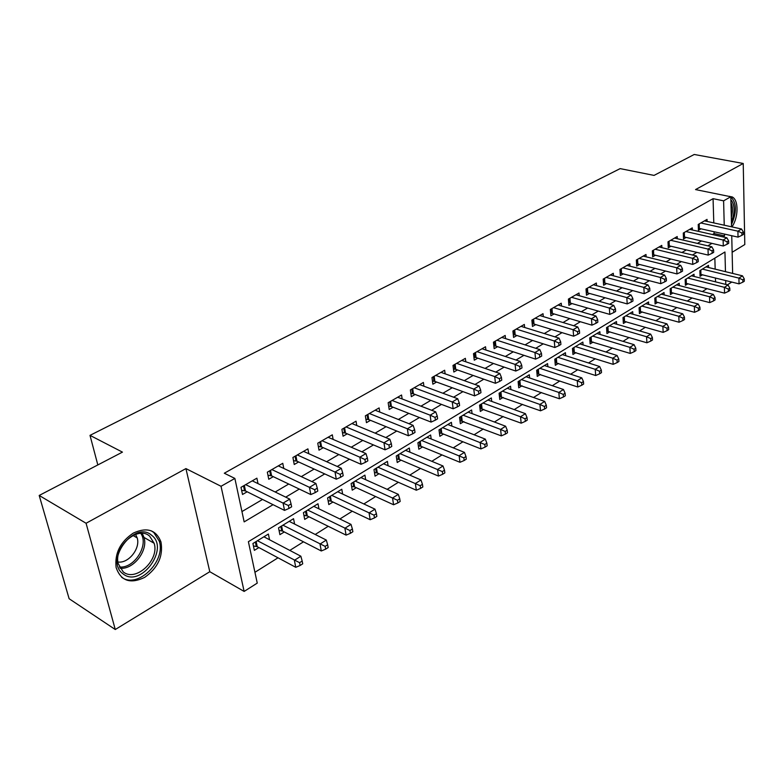 <?xml version="1.0" encoding="UTF-8"?>
<svg xmlns="http://www.w3.org/2000/svg" width="784" height="784" viewBox="0 0 784 784"><rect width="100%" height="100%" fill="white"/><g stroke="black" fill="none" stroke-linecap="round" stroke-linejoin="round"><path stroke-width="1.18" d="M144.677 577.377C157.947 567.92 163.376 556.111 160.975 541.96C156.192 529.817 146.951 526.858 133.28 533.1C120.256 541.901 114.542 553.367 116.12 567.518C120.824 580.973 130.34 584.256 144.677 577.377M731.933 226.89C738.616 217.452 738.783 199.793 732.099 196.892L728.885 196.353M725.465 271.666L724.945 251.987L248.391 541.685L257.25 583.11L244.138 591.43L221.029 486.286L234.867 478.426L244.157 521.889L273.057 504.68M209.789 571.712L185.926 468.597L86.073 523.261L39.2 495.459L69.119 598.721L115.268 629.523L209.789 571.712L244.138 591.43M732.129 252.291L744.8 244.539L743.232 163.474L695.545 189.581L730.815 196.745L731.531 226.801M731.795 282.054L727.405 284.837M254.937 572.291L278.016 557.806M289.815 550.407L303.496 541.822M315.217 534.472L328.231 526.299M339.884 518.988L352.281 511.217M363.845 503.955L375.644 496.546M387.139 489.343L398.37 482.287M409.787 475.133L420.479 468.42M431.817 461.306L441.99 454.926M453.25 447.86L462.932 441.784M474.114 434.767L483.326 428.985M494.439 422.017L503.201 416.52M514.226 409.591L522.565 404.368M533.522 397.488L541.44 392.519M552.318 385.699L559.845 380.975M570.654 374.193L577.808 369.705M588.539 362.972L595.33 358.709M605.983 352.026L612.431 347.978M623.006 341.344L629.121 337.502M639.636 330.907L645.428 327.271M655.865 320.725L661.363 317.275M671.721 310.768L676.925 307.504M687.225 301.046L692.145 297.959M702.366 291.55L707.021 288.63M86.073 523.261L115.268 629.523M39.2 495.459L122.441 452.123L90.003 435.365L620.154 168.619L654.052 175.4L694.232 154.477L743.232 163.474M258.014 483.63L256.897 478.181L240.992 487.325L242.511 494.479L247.166 491.784M283.769 468.44L282.769 463.305L267.334 472.184L268.765 479.269L273.273 476.652M308.798 453.711L307.906 448.86L292.912 457.474L294.245 464.5L298.635 461.962M333.112 439.412L332.318 434.826L317.755 443.195L319.01 450.163L323.263 447.693M356.759 425.536L356.044 421.184L341.893 429.318L343.069 436.218L347.204 433.817M379.76 412.061L379.123 407.915L365.354 415.834L366.451 422.664L370.479 420.332M402.143 398.958L401.565 395.009L388.168 402.711L389.197 409.493L393.117 407.219M423.919 386.218L423.399 382.455L410.375 389.952L411.326 396.665L415.138 394.46M445.126 373.831L444.665 370.234L431.974 377.525L432.866 384.189L436.58 382.033M465.784 361.767L465.363 358.337L453.005 365.442L453.838 372.037L457.454 369.94M485.904 350.036L485.531 346.744L473.497 353.662L474.271 360.199L477.789 358.161M505.513 338.6L505.18 335.444L493.45 342.187L494.165 348.674L497.595 346.685M524.633 327.457L524.339 324.429L512.903 331.005L513.569 337.434L516.911 335.493M543.283 316.599L543.018 313.688L531.866 320.107L532.473 326.477L535.737 324.586M561.471 306.015L561.236 303.222L550.358 309.474L550.917 315.785L554.102 313.943M579.219 295.695L579.013 293L568.4 299.096L568.91 305.358L572.016 303.565M596.546 285.621L596.359 283.024L586.001 288.982L586.471 295.186L589.499 293.432M613.46 275.792L613.294 273.293L603.18 279.104L603.611 285.258L606.571 283.543M629.983 266.197L629.836 263.777L619.958 269.461L620.35 275.556L623.231 273.89M646.124 256.829L645.996 254.486L636.343 260.033L636.696 266.09L639.519 264.453M661.892 247.675L661.784 245.412L652.357 250.831L652.66 256.838L655.424 255.241M677.307 238.728L677.209 236.543L667.997 241.844L668.272 247.793L670.967 246.235M692.37 229.986L692.292 227.87L683.285 233.054L683.521 238.953L686.157 237.425M708.589 267.53L708.52 265.355L699.857 270.647L700.063 276.311L702.591 274.763M694.105 276.448L694.026 274.214L685.167 279.614L685.402 285.327L687.989 283.739M679.307 285.572L679.209 283.259L670.153 288.786L670.418 294.539L673.064 292.912M664.166 294.892L664.048 292.51L654.797 298.155L655.091 303.967L657.796 302.301M648.682 304.437L648.554 301.967L639.078 307.749L639.411 313.6L642.184 311.905M632.845 314.208L632.698 311.65L623.006 317.569L623.378 323.469L626.21 321.724M616.636 324.204L616.469 321.558L606.551 327.614L606.963 333.563L609.864 331.779M600.054 334.445L599.858 331.701L589.705 337.894L590.156 343.892L593.125 342.069M583.071 344.921L582.855 342.079L572.447 348.429L572.947 354.476L575.985 352.604M565.685 355.671L565.431 352.712L554.778 359.219L555.317 365.315L558.433 363.394M547.869 366.677L547.585 363.609L536.668 370.273L537.256 376.418L540.45 374.448M529.621 377.966L529.308 374.772L518.116 381.602L518.753 387.796L522.026 385.787M510.913 389.54L510.56 386.208L499.085 393.215L499.771 399.468L503.132 397.4M491.735 401.418L491.343 397.949L479.573 405.132L480.318 411.433L483.757 409.317M472.066 413.599L471.625 409.983L459.551 417.353L460.345 423.703L463.883 421.537M451.888 426.114L451.398 422.331L439.001 429.897L439.863 436.306L443.489 434.071M431.18 438.962L430.632 435.002L417.911 442.774L418.832 449.232L422.547 446.949M409.924 452.172L409.317 448.017L396.243 455.994L397.233 462.511L401.055 460.159M388.09 465.745L387.414 461.384L373.988 469.587L375.046 476.153L378.976 473.742M365.667 479.7L364.923 475.124L351.124 483.552L352.251 490.176L356.279 487.687M342.628 494.067L341.795 489.245L327.604 497.899L328.81 504.582L332.955 502.034M318.951 508.845L318.01 503.759L303.418 512.667L304.702 519.41L308.974 516.783M294.598 524.075L293.549 518.694L278.536 527.857L279.898 534.659L284.288 531.954M715.547 281.848L715.439 277.967M715.175 269.137L714.841 258.122M269.549 539.764L268.373 534.061L252.918 543.498L254.369 550.348L258.896 547.575M713.793 222.911L713.068 198.675L224.302 473.222L234.867 478.426M241.952 511.57L262.552 499.447M275.184 492.009L288.728 484.032M301.291 476.633L314.139 469.067M326.634 461.707L338.825 454.534M351.232 447.223L362.796 440.412M375.134 433.15L386.1 426.692M398.37 419.469L408.768 413.354M420.949 406.181L430.808 400.369M442.911 393.245L452.26 387.747M464.285 380.661L473.134 375.448M485.08 368.411L493.469 363.482M505.337 356.485L513.265 351.82M525.064 344.872L532.571 340.452M544.282 333.553L551.377 329.378M563.02 322.528L569.723 318.578M581.287 311.767L587.618 308.043M599.103 301.281L605.072 297.763M616.479 291.05L622.114 287.728M633.443 281.054L638.744 277.938M649.995 271.313L654.983 268.373M666.165 261.787L670.859 259.024M681.953 252.487L686.363 249.9M697.388 243.403L701.513 240.982M712.46 234.534L714.106 233.563L714.057 231.75M707.109 221.441L707.041 219.393L698.23 224.459L698.436 230.31L701.014 228.82M90.003 435.365L97.824 464.941M185.926 468.597L221.029 486.286M713.068 198.675L723.603 200.841L730.815 196.745M725.798 284.435L725.7 280.535M731.737 235.719L732.638 273.42M722.877 236.886L724.524 235.906L724.475 234.083M724.24 225.204L723.603 200.841M285.719 497.144L299.282 489.069M311.865 481.582L324.733 473.918M337.238 466.47L349.448 459.208M361.875 451.809L373.449 444.92M385.797 437.57L396.773 431.033M409.042 423.723L419.44 417.529M431.631 410.277L441.49 404.407M453.603 397.194L462.942 391.637M474.977 384.474L483.826 379.201M495.772 372.086L504.151 367.098M516.019 360.032L523.947 355.319M535.737 348.302L543.243 343.833M554.945 336.865L562.04 332.641M573.663 325.723L580.366 321.734M591.91 314.854L598.241 311.091M609.707 304.261L615.675 300.713M627.063 293.931L632.688 290.58M644.007 283.847L649.299 280.692M660.54 273.998L665.518 271.039M676.67 264.394L681.355 261.611M692.439 255.006L696.829 252.399M707.834 245.843L711.95 243.393M714.106 233.563L724.524 235.906M699.191 223.91L699.348 228.448L738.038 237.131L737.911 231.182L700.818 222.97M741.87 232.936L741.919 235.318L743.369 234.445L743.33 232.064L741.87 232.936L737.911 231.182L741.546 229.006L704.483 220.863M699.348 228.448L698.368 228.33M738.038 237.131L741.919 235.318M743.33 232.064L741.546 229.006M699.985 274.214L739.047 283.867L738.92 278.114L742.497 275.841L706.002 266.893M702.395 269.098L738.92 278.114L742.82 279.849L742.869 282.152L744.3 281.231L744.251 278.928L742.82 279.849M742.497 275.841L744.251 278.928M742.869 282.152L739.047 283.867M730.884 199.734C734.971 204.859 735.137 212.199 731.403 221.745M731.305 217.403C732.932 211.474 732.815 206.535 730.953 202.576M731.472 224.557C736.911 212.141 736.695 202.909 730.815 196.882M730.443 196.676L729.512 196.304M151.684 535.325C169.824 548.516 140.63 588.382 123.088 573.878C103.978 560.746 134.75 519.772 151.684 535.325M123.186 571.84C135.671 582.512 159.76 559.913 154.134 543.263L149.656 536.168C138.082 525.27 113.474 546.448 118.227 563.686L123.186 571.84M135.583 534.394L137.2 537.922C140.63 548.437 128.488 563.725 117.933 561.991M121.618 577.24C137.543 589.294 166.198 561.285 159.26 541.146L153.782 532.493L151.194 530.797M684.305 232.466L684.491 237.042L723.289 246.009L723.132 240.012L685.922 231.535M727.14 241.795L727.199 244.196L728.689 243.295L728.63 240.904L727.14 241.795L723.132 240.012L726.856 237.787L689.675 229.379M684.491 237.042L683.442 236.915M723.289 246.009L727.199 244.196M728.63 240.904L726.856 237.787M669.075 241.217L669.291 245.833L708.207 255.104L708.011 249.057L670.692 240.286M712.068 250.851L712.137 253.281L713.665 252.36L713.587 249.939L712.068 250.851L708.011 249.057L711.823 246.774L674.534 238.081M669.291 245.833L668.174 245.706M708.207 255.104L712.137 253.281M713.587 249.939L711.823 246.774M653.503 250.174L653.738 254.829L692.762 264.404L692.537 258.308L655.12 249.243M696.633 260.131L696.721 262.571L698.279 261.631L698.191 259.19L696.633 260.131L692.537 258.308L696.437 255.976L659.05 246.989M653.738 254.829L652.553 254.682M692.762 264.404L696.721 262.571M698.191 259.19L696.437 255.976M637.568 259.337L637.833 264.032L676.955 273.93L676.69 267.775L639.176 258.416M680.835 269.627L680.943 272.087L682.541 271.127L682.433 268.667L680.835 269.627L676.69 267.775L680.688 265.384L643.194 256.103M637.833 264.032L636.569 263.875M676.955 273.93L680.943 272.087M682.433 268.667L680.688 265.384M685.314 283.171L724.553 293.138L724.396 287.326L728.062 285.004L691.459 275.782M687.764 278.026L724.396 287.326L728.346 289.08L728.405 291.413L729.865 290.472L729.806 288.149L728.346 289.08M728.062 285.004L729.806 288.149M728.405 291.413L724.553 293.138M670.31 292.324L709.736 302.614L709.549 296.764L713.293 294.382L676.572 284.857M672.809 287.16L709.549 296.764L713.528 298.537L713.607 300.88L715.096 299.919L715.028 297.577L713.528 298.537M713.293 294.382L715.028 297.577M713.607 300.88L709.736 302.614M654.973 301.693L694.565 312.306L694.35 306.407L698.181 303.976L661.363 294.147M657.502 296.499L694.35 306.407L698.377 308.21L698.466 310.562L699.994 309.592L699.906 307.23L698.377 308.21M698.181 303.976L699.906 307.23M698.466 310.562L694.565 312.306M639.283 311.268L679.052 322.234L678.797 316.285L682.717 313.796L645.8 303.653M641.851 306.054L678.797 316.285L682.874 318.098L682.972 320.48L684.54 319.48L684.442 317.099L682.874 318.098M682.717 313.796L684.442 317.099M682.972 320.48L679.052 322.234M621.251 268.716L621.545 273.449L660.775 283.681L660.471 277.477L622.859 267.795M664.665 279.349L664.783 281.828L666.42 280.848L666.302 278.369L664.665 279.349L660.471 277.477L664.558 275.027L626.975 265.423M621.545 273.449L620.203 273.283M660.775 283.681L664.783 281.828M666.302 278.369L664.558 275.027M623.221 321.058L663.166 332.387L662.872 326.389L666.89 323.841L629.885 313.365M625.848 315.834L662.872 326.389L666.998 328.231L667.106 330.632L668.713 329.603L668.595 327.212L666.998 328.231M666.89 323.841L668.595 327.212M667.106 330.632L663.166 332.387M604.552 278.32L604.876 283.093L644.193 293.677L643.85 287.414L606.15 277.399M648.094 289.306L648.231 291.815L649.897 290.805L649.769 288.296L648.094 289.306L643.85 287.414L648.035 284.906L610.364 274.978M604.876 283.093L603.445 282.916M644.193 293.677L648.231 291.815M649.769 288.296L648.035 284.906M606.787 331.083L646.898 342.784L646.565 336.738L650.681 334.131L613.588 323.312M609.452 325.84L646.565 336.738L650.74 338.6L650.867 341.02L652.513 339.972L652.386 337.551L650.74 338.6M650.681 334.131L652.386 337.551M650.867 341.02L646.898 342.784M587.441 288.149L587.804 292.961L627.2 303.908L626.818 297.597L589.039 287.238M631.11 299.517L631.267 302.046L632.982 301.007L632.825 298.479L631.11 299.517L626.818 297.597L631.11 295.029L593.351 284.749M587.804 292.961L586.285 292.775M627.2 303.908L631.267 302.046M632.825 298.479L631.11 295.029M589.96 341.344L630.248 353.437L629.866 347.341L634.08 344.666L596.908 333.494M592.675 336.081L629.866 347.341L634.089 349.233L634.236 351.673L635.922 350.595L635.775 348.155L634.089 349.233M634.08 344.666L635.775 348.155M634.236 351.673L630.248 353.437M569.919 298.224L570.321 303.075L609.795 314.404L609.354 308.034L571.507 297.312M613.705 309.974L613.872 312.522L615.636 311.464L615.469 308.916L613.705 309.974L609.354 308.034L613.764 305.397L575.936 294.774M570.321 303.075L568.704 302.879M609.795 314.404L613.872 312.522M615.469 308.916L613.764 305.397M572.732 351.849L613.176 364.344L612.765 358.2L617.077 355.466L579.837 343.921M575.495 346.567L612.765 358.2L617.037 360.111L617.194 362.571L618.919 361.473L618.762 359.013L617.037 360.111M617.077 355.466L618.762 359.013M617.194 362.571L613.176 364.344M551.965 308.543L552.406 313.443L591.94 325.164L591.459 318.735L553.543 307.642M595.86 320.705L596.046 323.273L597.849 322.185L597.663 319.617L595.86 320.705L591.459 318.735L595.977 316.03L558.081 305.035M552.406 313.443L550.691 313.228M591.94 325.164L596.046 323.273M597.663 319.617L595.977 316.03M555.082 362.61L595.693 375.526L595.232 369.333L599.652 366.52L562.344 354.603M557.904 357.308L595.232 369.333L599.554 371.273L599.731 373.752L601.495 372.616L601.318 370.146L599.554 371.273M599.652 366.52L601.318 370.146M599.731 373.752L595.693 375.526M533.571 319.127L534.041 324.066L573.633 336.189L573.104 329.711L535.139 318.226M577.563 331.701L577.769 334.298L579.611 333.18L579.405 330.593L577.563 331.701L573.104 329.711L577.739 326.938L539.784 315.55M534.041 324.066L532.218 323.831M573.633 336.189L577.769 334.298M579.405 330.593L577.739 326.938M536.991 373.625L577.759 386.992L577.259 380.74L581.787 377.868L544.419 365.54M539.872 368.313L577.259 380.74L581.63 382.71L581.826 385.209L583.639 384.052L583.443 381.553L581.63 382.71M581.787 377.868L583.443 381.553M581.826 385.209L577.759 386.992M514.696 329.976L515.206 334.954L554.847 347.508L554.268 340.971L516.254 329.074M558.776 342.99L559.012 345.607L560.903 344.46L560.678 341.853L558.776 342.99L554.268 340.971L559.021 338.129L521.017 326.34M515.206 334.954L513.285 334.699M554.847 347.508L559.012 345.607M560.678 341.853L559.021 338.129M518.459 384.924L559.384 398.742L558.825 392.451L563.471 389.491L526.054 376.751M521.389 379.593L558.825 392.451L563.255 394.43L563.471 396.959L565.333 395.773L565.107 393.245L563.255 394.43M563.471 389.491L565.107 393.245M563.471 396.959L559.384 398.742M495.341 341.099L495.9 346.126L535.57 359.121L534.943 352.526L496.889 340.207M539.51 354.574L539.755 357.22L541.705 356.044L541.46 353.398L539.51 354.574L534.943 352.526L539.823 349.605L501.78 337.394M495.9 346.126L493.861 345.852M535.57 359.121L539.755 357.22M541.46 353.398L539.823 349.605M499.447 396.498L540.519 410.806L539.911 404.446L544.684 401.418L507.228 388.247M502.446 391.167L539.911 404.446L544.4 406.465L544.635 409.013L546.546 407.788L546.311 405.25L544.4 406.465M544.684 401.418L546.311 405.25M544.635 409.013L540.519 410.806M475.486 352.516L476.084 357.582L515.784 371.048L515.098 364.393L477.025 351.634M519.723 366.471L519.998 369.137L521.997 367.921L521.723 365.266L519.723 366.471L515.098 364.393L520.106 361.395L482.042 348.743M476.084 357.582L473.928 357.288M515.784 371.048L519.998 369.137M521.723 365.266L520.106 361.395M479.955 408.366L521.174 423.174L520.507 416.765L525.407 413.658L487.922 400.026M483.022 403.025L520.507 416.765L525.055 418.813L525.309 421.371L527.269 420.126L527.015 417.558L525.055 418.813M525.407 413.658L527.015 417.558M525.309 421.371L521.174 423.174M455.112 364.227L455.749 369.342L495.459 383.288L494.714 376.575L456.631 363.355M499.408 378.682L499.702 381.367L501.75 380.132L501.456 377.447L499.408 378.682L494.714 376.575L499.859 373.498L461.786 360.395M455.749 369.342L453.466 369.029M495.459 383.288L499.702 381.367M501.456 377.447L499.859 373.498M459.953 420.538L501.309 435.875L500.594 429.416L505.621 426.222L468.117 412.119M463.089 415.187L500.594 429.416L505.19 431.484L505.474 434.071L507.483 432.788L507.209 430.2L505.19 431.484M505.621 426.222L507.209 430.2M505.474 434.071L501.309 435.875M434.189 376.261L434.875 381.416L474.585 395.871L473.771 389.089L435.698 375.389M478.524 391.226L478.848 393.94L480.955 392.666L480.641 389.962L478.524 391.226L473.771 389.089L479.063 385.934L440.98 372.351M434.875 381.416L432.454 381.073M474.585 395.871L478.848 393.94M480.641 389.962L479.063 385.934M439.422 433.033L441.804 433.405L480.925 448.909L480.141 442.392L485.306 439.118L447.801 424.526M442.637 427.682L484.806 444.499L485.11 447.105L487.168 445.782L486.864 443.176L484.806 444.499M485.306 439.118L486.864 443.176M485.11 447.105L480.925 448.909M412.698 388.609L413.442 393.813L453.132 408.797L452.26 401.957L414.197 387.757M457.072 404.123L457.415 406.867L459.591 405.553L459.248 402.819L457.072 404.123L452.26 401.957L457.689 398.713L419.626 384.63M413.442 393.813L410.875 393.45M453.132 408.797L457.415 406.867M459.248 402.819L457.689 398.713M418.352 445.851L420.871 446.253L459.973 462.305L459.14 455.729L464.442 452.368L426.937 437.256M421.645 440.49L463.854 457.866L464.187 460.492L466.304 459.14L465.98 456.513L463.854 457.866M464.442 452.368L465.98 456.513M464.187 460.492L459.973 462.305M390.628 401.3L391.412 406.553L431.073 422.086L430.132 415.187L392.098 400.457M435.012 417.382L435.385 420.146L437.619 418.803L437.247 416.039L435.012 417.382L430.132 415.187L435.718 411.845L397.684 397.243M391.412 406.553L388.697 406.151M431.073 422.086L435.385 420.146M437.247 416.039L435.718 411.845M396.704 459.012L399.379 459.453L438.452 476.064L437.55 469.44L442.999 465.98L405.524 450.33M400.075 453.662L442.333 471.596L442.686 474.251L444.871 472.86L444.508 470.204L442.333 471.596M442.999 465.98L444.508 470.204M442.686 474.251L438.452 476.064M367.931 414.344L368.784 419.646L408.386 435.757L407.376 428.789L369.391 413.511M412.325 431.024L412.727 433.817L415.02 432.425L414.618 429.642L412.325 431.024L407.376 428.789L413.119 425.359L375.124 410.208M368.784 419.646L365.893 419.215M408.386 435.757L412.727 433.817M414.618 429.642L413.119 425.359M374.468 472.527L377.3 473.007L416.333 490.216L415.353 483.522L420.959 479.965L383.523 463.765M377.927 467.176L420.204 485.717L420.587 488.393L422.831 486.962L422.449 484.287L420.204 485.717M420.959 479.965L422.449 484.287M420.587 488.393L416.333 490.216M344.607 427.76L345.509 433.101L385.052 449.82L383.954 442.793L346.048 426.927M388.972 445.057L389.403 447.87L391.765 446.449L391.343 443.636L388.972 445.057L383.954 442.793L389.873 439.256L351.938 423.536M345.509 433.101L342.451 432.631M385.052 449.82L389.403 447.87M391.343 443.636L389.873 439.256M351.604 486.413L354.613 486.933L393.578 504.759L392.539 498.016L398.301 494.351L360.914 477.564M355.172 481.072L397.449 500.241L397.86 502.936L400.163 501.466L399.752 498.771L397.449 500.241M398.301 494.351L399.752 498.771M397.86 502.936L393.578 504.759M320.607 441.549L321.577 446.949L361.022 464.295L359.846 457.199L322.028 440.735M364.942 459.502L365.403 462.344L367.833 460.874L367.373 458.042L364.942 459.502L359.846 457.199L365.942 453.564L328.094 437.247M321.577 446.949L318.333 446.439M361.022 464.295L365.403 462.344M367.373 458.042L365.942 453.564M328.104 500.682L331.289 501.241L370.185 519.723L369.058 512.922L374.987 509.149L337.679 491.754M331.769 495.361L374.037 515.176L374.487 517.901L376.849 516.382L376.408 513.667L374.037 515.176M374.987 509.149L376.408 513.667M374.487 517.901L370.185 519.723M295.921 455.749L296.95 461.188L336.287 479.2L335.023 472.046L297.312 454.945M340.187 474.379L340.687 477.25L343.196 475.741L342.696 472.87L340.187 474.379L335.023 472.046L341.305 468.293L303.555 451.359M296.95 461.188L293.51 460.639M336.287 479.2L340.687 477.25M342.696 472.87L341.305 468.293M303.927 515.353L307.308 515.96L346.097 535.119L344.891 528.259L350.997 524.378L313.786 506.346M307.7 510.051L349.948 530.552L350.428 533.296L352.859 531.738L352.388 528.994L349.948 530.552M350.997 524.378L352.388 528.994M350.428 533.296L346.097 535.119M270.5 470.361L271.597 475.859L310.797 494.567L309.445 487.334L271.872 469.577M314.688 489.706L315.217 492.607L317.804 491.049L317.275 488.158L314.688 489.706L309.445 487.334L315.913 483.473L278.3 465.882M271.597 475.859L267.952 475.251M310.797 494.567L315.217 492.607M317.275 488.158L315.913 483.473M279.055 530.445L282.642 531.101L321.303 550.976L320.009 544.057L326.301 540.058L289.198 521.35M282.936 525.172L325.144 546.379L325.654 549.153L328.163 547.546L327.653 544.782L325.144 546.379M326.301 540.058L327.653 544.782M325.654 549.153L321.303 550.976M244.324 485.404L245.5 490.951L284.523 510.394L283.083 503.103L245.666 484.639M288.404 505.513L288.973 508.434L291.638 506.827L291.07 503.906L288.404 505.513L283.083 503.103L289.757 499.114L252.291 480.837M245.5 490.951L241.629 490.294M284.523 510.394L288.973 508.434M291.07 503.906L289.757 499.114M253.438 545.968L257.25 546.693L295.764 567.302L294.382 560.325L300.86 556.209L263.894 536.795M257.456 540.725L299.586 562.687L300.135 565.48L302.722 563.823L302.173 561.04L299.586 562.687M300.86 556.209L302.173 561.04M300.135 565.48L295.764 567.302M698.328 224.4L698.466 228.33M700.083 274.224L699.955 270.588M700.955 274.351L700.798 270.068M142.227 533.394L144.001 537.422C148.343 550.593 133.417 569.929 119.991 568.224M119.335 566.979C134.152 568.88 149.225 545.096 140.797 533.385M683.442 232.966L683.599 236.925M668.213 241.717L668.399 245.715M652.641 250.674L652.847 254.702M636.696 259.837L636.931 263.894M685.471 283.181L685.324 279.516M686.343 283.318L686.176 279.006M670.536 292.344L670.369 288.649M671.418 292.481L671.212 288.13M655.257 301.713L655.071 297.989M656.139 301.85L655.924 297.469M639.636 311.287L639.421 307.544M640.528 311.434L640.273 307.024M620.389 269.216L620.644 273.312M623.652 321.097L623.417 317.314M624.544 321.244L624.27 316.795M603.68 278.82L603.964 282.946M607.296 331.122L607.032 327.31M608.198 331.279L607.884 326.791M586.579 288.649L586.893 292.814M590.558 341.393L590.264 337.551M591.459 341.559L591.116 337.032M569.057 298.724L569.4 302.928M573.418 351.908L573.094 348.037M574.319 352.075L573.947 347.518M551.103 309.043L551.475 313.286M555.856 362.678L555.513 358.768M556.758 362.855L556.356 358.249M532.699 319.627L533.11 323.9M537.863 373.703L537.491 369.774M538.775 373.89L538.334 369.254M513.834 330.466L514.275 334.778M519.429 385.013L519.028 381.044M520.351 385.199L519.87 380.524M494.479 341.599L494.959 345.95M500.535 396.606L500.094 392.598M501.456 396.802L500.937 392.088M474.624 353.006L475.143 357.396M481.151 408.493L480.68 404.456M482.072 408.689L481.523 403.936M454.25 364.727L454.808 369.146M461.276 420.685L460.767 416.608M462.197 420.89L461.6 416.098M433.336 376.751L433.934 381.22M440.873 433.189L440.324 429.083M441.804 433.405L441.167 428.574M411.845 389.099L412.492 393.607M419.94 446.027L419.352 441.892M420.871 446.253L420.185 441.382M389.775 401.79L390.461 406.337M398.439 459.218L397.811 455.043M399.379 459.453L398.644 454.534M367.088 414.834L367.823 419.42M376.359 472.762L375.683 468.548M377.3 473.007L376.506 468.048M343.764 428.24L344.548 432.866M353.672 486.678L352.947 482.434M354.613 486.933L353.77 481.935M319.774 442.029L320.617 446.704M330.348 500.976L329.574 496.703M331.289 501.241L330.387 496.203M295.098 456.219L295.989 460.933M306.358 515.686L305.544 511.374M307.308 515.96L306.348 510.884M269.686 470.831L270.637 475.584M281.681 530.817L280.819 526.466M282.642 531.101L281.613 525.976M243.51 485.874L244.53 490.676M256.29 546.389L255.368 542.009M257.25 546.693L256.152 541.519M160.975 541.96L159.201 540.94M137.2 537.922L133.006 535.482M142.071 533.385L144.001 537.422L154.134 543.263"/></g></svg>
